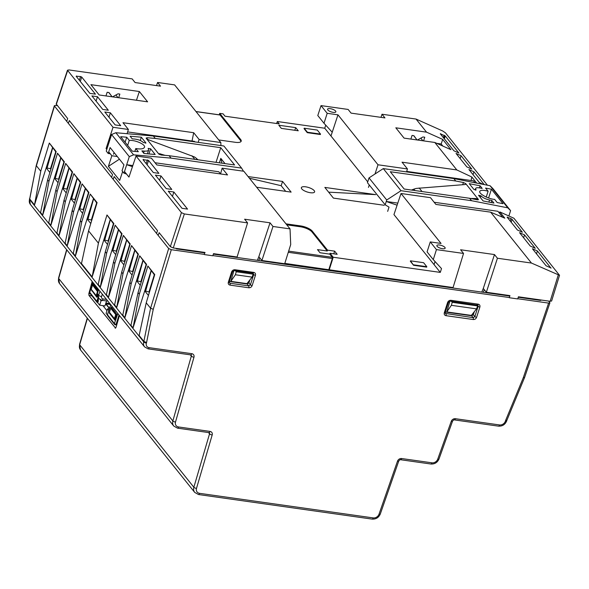 <?xml version="1.0" encoding="UTF-8"?>
<svg xmlns="http://www.w3.org/2000/svg" width="589" height="589" viewBox="0 0 589 589"><rect width="100%" height="100%" fill="white"/><g stroke="black" fill="none" stroke-linecap="round" stroke-linejoin="round"><path stroke-width="0.88" d="M197.963 159.788L196.292 158.308A16.558 13.893 141.3 0 0 194.304 156.888L148.413 139.733L146.308 138.437L158.78 153.994L159.597 153.685L165.06 155.349M126.532 174.049L123.977 173.181L129.285 156.637L133.57 154.833L171.053 158.117L241.6 168.101L223.886 145.991L153.331 136.007L155.268 138.422L220.735 147.684L234.584 164.964L169.117 155.702L171.053 158.117M110.29 153.781L108.192 153.486L110.099 147.544L123.948 164.832L122.041 170.766L123.977 173.181M153.331 136.007L115.856 132.731L111.571 134.535L106.263 151.071L108.192 153.486M148.965 153.943L150.615 148.803L148.17 148.362L148.678 149.952C148.259 150.894 146.779 151.277 144.239 151.093L143.613 153.059M140.256 140.491L141.316 137.2L130.117 136.221L132.208 138.835L134.579 139.041C138.643 139.564 141.596 140.756 143.451 142.619L145.866 142.877L145.733 143.282M150.615 148.803L155.165 154.48L143.966 153.501L141.875 150.887L144.239 151.093M111.571 134.535L129.285 156.637M220.735 147.684L216.03 162.343M219.373 162.814L220.801 158.36L225.013 163.609M132.459 166.658L126.701 164.699L132.82 165.561M241.6 168.101L243.434 171.193M113.5 154.237L114.06 152.485M127.651 145.387L129.256 140.396L126.723 137.23L120.693 136.7L132.289 151.174L138.319 151.697L135.787 148.538C140.683 149.356 143.576 148.943 144.482 147.294C145.748 144.563 135.573 139.946 129.256 140.396M134.866 151.395L135.787 148.538M221.943 163.175L220.801 158.36M169.117 155.702L161.195 155.01L158.78 153.994M146.941 138.982L147.338 137.73L155.268 138.422M126.723 137.23L125.118 142.221M115.856 132.731L133.57 154.833M141.316 137.2L145.866 142.877M146.308 138.437L146.16 138.032L147.338 137.73M465.494 184.409L465.737 183.643L465.884 184.07L464.795 184.556L416.548 188.392A16.558 13.893 141.3 0 0 413.853 189.15L411.431 190.048M369.251 184.931L368.456 187.405M387.658 211.37L389.02 207.129L385.184 204.81L386.251 201.482L397.104 205.178M383.284 168.601L400.999 190.711L471.546 200.694L469.617 198.279L404.15 189.017L390.301 171.738L455.761 181L453.832 178.585L383.284 168.601L369.016 177.893L386.73 199.995L386.251 201.482L397.789 203.109M369.016 177.893L367.462 182.708L385.184 204.81M475.919 190.151L475.64 188.502C476.015 187.7 477.436 187.516 479.888 187.957L482.177 188.406L480.079 185.8L479.417 187.869M488.885 202.086L489.547 200.017C485.616 199.082 482.73 197.668 480.889 195.769L480.337 197.484M491.174 202.535L491.837 200.466L493.935 203.08L483.105 200.945L478.555 195.268L480.889 195.769M489.547 200.017L491.837 200.466M471.546 200.694L507.784 207.843L510.589 210.648L492.875 188.546L490.063 185.734L453.832 178.585M510.589 210.648L508.874 215.986M488.112 191.226C483.37 189.938 480.587 189.997 479.763 191.396C478.621 193.744 488.561 199.075 494.642 199.376L497.175 202.535L503.006 203.684L491.41 189.216L485.579 188.068L488.112 191.226L486.242 197.057M386.73 199.995L400.999 190.711M455.761 181L463.425 182.509L462.718 184.71M476.059 189.739L473.806 189.341L469.256 183.658L480.079 185.8M475.669 199.472L475.978 198.515L478.253 199.259L478.408 199.649L477.281 199.796L469.617 198.279M507.784 207.843L490.063 185.734M480.293 197.433L480.845 195.717M465.737 183.643L463.425 182.509M478.062 199.848L478.253 199.259L465.781 183.702L465.568 184.379M478.297 199.318L478.135 199.833M475.978 198.515L470.633 198.478M491.41 189.216L488.59 197.992M248.786 287.771A1.421 0.604 -81.9 0 0 248.72 285.908L250.399 284.811A1.421 0.479 17.8 0 0 252.144 285.584C251.488 287.108 250.369 287.83 248.786 287.771L230.049 285.12C228.554 284.745 227.98 283.78 228.326 282.212L231.624 271.934A1.421 0.479 17.8 0 0 232.493 271.772M234.098 270.432A1.421 0.604 -81.9 0 0 234.297 270.55A1.421 0.604 -81.9 0 0 234.982 269.747L253.719 272.398C255.206 272.773 255.781 273.738 255.442 275.306L252.144 285.584M506.915 420.229L506.658 420.98A2.128 0.699 -161.3 0 1 505.369 421.194L505.634 420.406L506.901 420.251L524.585 377.49L523.326 377.63L548.617 303.099L549.92 302.849L548.69 301.089M146.227 302.805L150.585 308.246L168.668 248.536L54.475 106.064L36.393 165.767L40.751 171.208L49.321 143.031L56.176 151.587L47.657 179.822L48.931 181.412L57.501 153.236L64.356 161.791L55.837 190.033L57.118 191.624L65.681 163.447L72.543 172.003L64.024 200.238L65.298 201.828L73.868 173.652L80.722 182.207L72.204 210.45L73.478 212.04L82.048 183.864L88.902 192.419L80.384 220.654L81.657 222.252L90.227 194.068L97.089 202.623L88.564 230.866L98.407 243.147L106.977 214.97L113.839 223.525L105.313 251.761L106.594 253.358L115.164 225.175L122.019 233.73L113.5 261.972L114.774 263.563L123.344 235.386L130.198 243.942L121.68 272.184L122.954 273.775L131.524 245.591L138.378 254.146L129.86 282.389L131.133 283.979L139.703 255.803L146.565 264.358L138.047 292.6L139.321 294.191L147.891 266.007L154.745 274.562L146.227 302.805L139.137 335.487L143.915 341.451L146.58 342.503L146.396 343.092A4.491 3.77 141.3 0 0 149.135 347.657L191.786 353.687A3.549 2.974 -38.7 0 1 193.972 357.206L175.507 422.041A4.97 4.167 141.3 0 0 178.577 426.966L210.015 431.413A3.549 2.974 -38.7 0 1 212.195 434.962L196.498 488.369A4.97 4.167 141.3 0 0 199.553 493.332L373.176 517.9A4.97 4.167 141.3 0 0 379.014 514.197L397.494 461.18A3.549 2.974 -38.7 0 1 401.661 458.536L431.914 462.814A4.97 4.167 141.3 0 0 437.737 459.148L451.262 421.326A3.549 2.974 -38.7 0 1 455.422 418.705L499.516 424.941A4.97 4.167 141.3 0 0 505.369 421.194M191.786 353.687A2.128 0.913 -81.9 0 1 190.762 354.895L148.111 348.857L144.541 346.862A6.626 5.559 -38.7 0 1 143.76 341.937L150.585 308.246L153.25 309.291L146.58 342.503M168.668 248.536L171.296 249.707L204.42 254.396M91.965 295.884L88.968 295.457L88.843 293.602L92.171 281.527M88.843 293.602L90.323 293.808M96.935 289.508L97.089 289M106.955 310.661L102.935 305.647M88.968 295.457L115.577 328.169M87.43 318.354L80.884 340.611A2.128 0.744 -163.6 0 1 80.767 340.236L80.288 341.856A2.128 0.744 16.4 0 0 80.406 342.238L79.662 344.771A2.128 0.744 -163.6 0 1 79.544 344.388L80.531 349.94L194.723 492.411A7.097 5.956 -38.7 0 1 193.855 487.243A2.128 0.744 16.4 0 0 196.498 488.369M88.564 230.866L81.473 263.548L92.156 276.882L98.407 243.147M91.788 220.176L87.076 218.931L90.772 223.548M93.415 198.787L75.407 255.979L81.657 222.252M80.384 220.654L73.294 253.344L75.407 255.979M83.609 209.971L83.226 209.485L78.897 208.727L82.593 213.343M85.236 188.583L67.227 245.775L73.478 212.04M72.204 210.45L65.114 243.132L67.227 245.775M75.429 199.759L70.709 198.515L74.413 203.131M77.056 178.371L59.047 235.563L65.298 201.828M64.024 200.238L56.927 232.927L59.047 235.563M68.869 168.167L62.53 188.311L66.226 192.927M67.249 189.555L66.859 189.069L62.53 188.311L50.868 225.359L57.118 191.624M55.837 190.033L48.747 222.716L50.868 225.359M59.062 179.343L54.35 178.099L58.046 182.715M60.689 157.955L42.68 215.147L48.931 181.412M47.657 179.822L40.567 212.511L42.68 215.147M36.275 165.376L29.722 198.979L34.501 204.943L46.163 167.894L49.866 172.511M138.047 292.6L130.949 325.283L133.07 327.918L144.732 290.87L148.435 295.487M141.272 281.91L136.552 280.666L140.248 285.282M142.891 260.522L124.883 317.714L131.133 283.979M129.86 282.389L122.77 315.071L124.883 317.714M133.085 271.698L128.373 270.454L132.069 275.07M134.712 250.31L116.703 307.502L122.954 273.775M121.68 272.184L114.59 304.866L116.703 307.502M124.905 261.494L120.185 260.25L123.889 264.866M126.532 240.106L108.523 297.298L114.774 263.563M113.5 261.972L106.41 294.655L108.523 297.298M116.725 251.282L112.006 250.038L115.709 254.654M118.352 229.894L100.344 287.086L106.594 253.358M105.313 251.761L98.223 284.45L100.344 287.086M108.538 241.078L103.826 239.833L107.522 244.45M110.165 219.69L92.156 276.882M40.751 171.208L34.501 204.943M139.703 255.803L146.403 264.895M131.524 245.591L138.216 254.691M123.344 235.386L130.036 244.479M115.164 225.175L121.857 234.267M106.977 214.97L113.677 224.063M50.882 169.139L50.499 168.653L46.163 167.894L52.509 147.751M90.227 194.068L96.92 203.161M82.048 183.864L88.74 192.956M73.868 173.652L80.56 182.745M65.681 163.447L72.381 172.54M57.501 153.236L64.194 162.328M139.321 294.191L133.07 327.918M149.451 292.115L144.732 290.87L151.078 270.726M445.232 313.407L473.158 317.662L474.837 316.573A1.421 0.479 17.8 0 0 476.582 317.346C475.934 318.863 474.815 319.591 473.225 319.525A1.421 0.604 -81.9 0 0 473.158 317.662L471.664 315.778L445.343 312.052M229.165 282.138L229.982 283.25L229.261 282.845L229.187 282.043L232.493 271.765L234.297 270.55L253.034 273.2L253.697 274.533A1.421 0.479 17.8 0 0 255.442 275.306M249.869 279.944L248.904 282.926L247.218 284.016L229.371 281.49M212.887 255.597L509.323 297.541M517.79 298.741L548.617 303.099M57.347 105.667L55.66 105.431L54.357 105.681L54.475 106.064M473.225 319.525L446.02 315.682A1.421 0.604 -81.9 0 0 445.954 313.812L445.137 312.7M477.944 305.19L478.135 306.295A1.421 0.479 17.8 0 0 479.88 307.06L476.582 317.346M446.02 315.682C444.526 315.306 443.951 314.342 444.297 312.774A1.421 0.479 17.8 0 0 445.159 312.612L448.465 302.326L450.276 301.112A1.421 0.604 -81.9 0 0 450.953 300.309L478.158 304.16C479.652 304.535 480.226 305.5 479.88 307.06M477.274 304.837A1.421 0.604 -81.9 0 0 477.48 304.962A1.421 0.604 -81.9 0 0 478.158 304.16M444.297 312.774L447.596 302.496A1.421 0.479 17.8 0 0 448.465 302.334M450.07 300.994A1.421 0.604 -81.9 0 0 450.276 301.112L477.944 305.198M230.049 285.12A1.421 0.604 -81.9 0 0 229.982 283.25L248.72 285.908L247.218 284.016M253.042 273.208A1.421 0.604 -81.9 0 0 253.719 272.398M228.326 282.212A1.421 0.479 17.8 0 0 229.187 282.05M474.314 311.706L473.342 314.688L471.664 315.778M119.471 315.586L115.981 327.455L115.142 328.11M151.218 270.911L145.623 291.15M149.069 291.636L154.325 274.783M143.039 260.699L137.443 280.938M140.881 281.432L146.138 264.571M134.859 250.494L129.263 270.734M132.702 271.22L137.959 254.367M126.679 240.283L121.084 260.522M124.522 261.015L129.779 244.155M118.492 230.078L112.897 250.318M116.342 250.804L121.599 233.951M110.312 219.866L104.717 240.106M108.155 240.599L113.412 223.739M49.321 143.031L56.014 152.124M52.657 147.927L47.061 168.167M50.499 168.653L55.756 151.8M60.836 158.139L55.241 178.379M58.679 178.865L63.936 162.012M69.016 168.344L63.421 188.583M66.859 189.069L72.116 172.216M77.196 178.555L71.6 198.795M75.046 199.281L80.303 182.428M85.383 188.76L79.787 208.999M83.226 209.485L88.483 192.632M93.563 198.972L87.967 219.211M91.405 219.697L96.662 202.844M147.891 266.007L154.583 275.107M146.396 343.092A2.128 0.729 17.3 0 1 143.76 341.937L29.568 199.465L36.268 165.421M204.891 252.909L176.479 248.889L176.052 248.359M509.794 296.053L213.358 254.109M540.754 300.434L518.261 297.254M248.904 282.926L250.399 284.811L253.697 274.533L252.46 273.119M473.342 314.688L474.837 316.573L478.135 306.295L476.899 304.881M119.037 315.049L116.048 324.37L116.858 324.48M116.71 324.966L115.142 324.745A1.185 0.994 -38.4 0 1 114.421 323.53L117.844 313.562M115.761 317.044L116.136 317.096M114.553 324.421L107.596 315.63A1.185 0.994 141.6 0 1 107.463 314.747L110.703 304.653L105.667 303.718M97.781 302.584L97.575 302.555A1.185 0.994 -38.4 0 1 96.854 301.34L98.113 297.416M92.819 282.337L89.683 292.122A1.185 0.398 17.8 0 0 89.742 292.335L89.903 292.534A1.185 0.994 141.6 0 0 90.029 293.44L96.986 302.231M116.033 316.197L116.408 316.249M98.054 301.737L97.7 301.465L98.746 298.211M89.903 292.534L96.854 301.34M115.157 318.921L114.421 318.59L115.709 314.578L110.71 308.268L109.421 312.28L114.421 318.59A0.604 0.508 141.6 0 0 114.789 319.209L116.445 314.916L115.709 314.578A0.604 0.508 -38.4 0 1 116.416 314.121L111.424 307.804A0.604 0.508 141.6 0 0 110.71 308.268L111.336 307.002L116.946 314.563L114.958 320.21L109.363 313.149L109.385 312.531M97.318 296.142L96.78 297.254L91.199 289.597M92.687 284.973L93.158 284.038L98.135 290.318M116.048 324.37A1.185 0.398 -162.2 0 1 114.59 323.714M109.444 308.577L107.515 308.916L106.101 313.326L107.419 314.982M108.81 310.55L107.515 308.916M111.181 307.024L110.865 308.018M113.169 309.321L113.014 309.814M106.557 300.942L104.952 305.941L99.651 305.176L101.065 300.765L102.965 300.434M101.065 300.765L100.196 299.668M98.098 300.235L98.415 300.633L97.73 302.753L99.651 305.176M116.578 315.711L116.21 315.66M115.098 312.45L115.26 311.949M114.325 310.771L113.699 310.683M105.91 302.974L109.812 303.541M115.289 319.739L114.907 319.26M111.77 308.246L111.932 307.752M97.111 296.782L96.692 296.252M91.965 290.598L91.832 291.01M97.973 290.826L93.209 284.796A0.604 0.508 141.6 0 0 92.495 285.26L91.207 289.273L96.206 295.582A0.604 0.508 141.6 0 0 96.567 296.201L97.104 295.42M97.693 291.724L97.494 291.57A0.604 0.508 -38.4 0 1 97.87 291.157M96.942 295.914L96.206 295.582L97.494 291.57L92.591 285.076M220.558 173.946L222.119 168.174L227.538 174.933L156.814 164.927L151.402 158.169L136.03 155.997L128.962 177.083L124.507 171.524M290.031 228.893L290.708 244.56L284.701 263.732L261.906 260.507L272.979 226.478L290.031 228.893L243.831 171.252L222.119 168.174M461.04 155.695L471.782 169.095L466.812 166.878L456.048 153.449L461.04 155.695L460.149 158.566M444.909 247.424A4.359 1.472 -162.2 0 1 445.159 248.205A4.359 1.472 -162.2 0 1 441.536 248.543A4.359 1.472 -162.2 0 1 437.104 246.32A4.359 1.472 -162.2 0 1 436.854 245.539A4.359 1.472 -162.2 0 1 440.476 245.201A4.359 1.472 -162.2 0 1 444.909 247.424M436.442 249.611L463.543 253.447L460.598 249.765L494.48 254.566L497.425 258.24L531.455 263.055L490.666 212.165L435.889 204.42L430.471 197.661L401.013 193.494L441.043 243.441L430.272 241.917L427.077 251.878L433.276 259.616L436.442 249.611L430.272 241.917M295.722 127.636L298.24 130.78L281.321 128.38L278.803 125.243L295.722 127.636L294.772 130.287M148.553 160.436L158.905 173.357L153.339 172.57L142.987 159.648L148.553 160.436L147.14 164.832M106.793 149.422L106.094 148.546L113.014 127.283L128.387 129.462L122.976 122.703L193.693 132.709L199.111 139.468L198.198 142.361M106.094 148.546L107.029 148.678M127.047 133.71L128.387 129.462M471.112 180.514L471.811 177.002L476.7 183.098M475.051 182.774L473.519 180.852L406.682 171.399M483.098 184.364L479.232 182.376L468.932 169.529L473.924 171.774L473.033 174.638M473.924 171.774L484.187 184.578M173.836 191.992L187.545 209.095L181.986 208.307L168.277 191.204L173.836 191.992L172.459 196.417M445.255 136L458.897 153.022L453.928 150.799L440.27 133.769L445.255 136L444.342 138.842M204.177 254.36L205.031 252.46L173.269 247.962L184.35 213.94L181.427 212.636L170.346 246.658L159.118 232.648L158.419 234.761M199.111 139.468L220.816 142.538L174.616 84.89L157.565 82.482L156.527 85.596M220.816 142.538L220.949 145.579M463.543 253.447L453.059 287.557L284.811 263.393M328.846 269.622L332.351 258.542A0.95 0.405 -81.9 0 0 332.299 257.297L329.759 254.131L330.031 253.285L333.212 257.246L329.163 270.02M285.982 223.842L300.581 225.904A9.461 3.188 -162.2 0 1 312.273 231.124L327.513 250.141L327.248 251.002L317.493 249.626L320.004 252.747L329.759 254.131M327.513 250.141L334.648 251.15L337.166 254.293L330.031 253.285M79.346 80.244L80.546 76.526L76.15 76.261L89.859 93.364L95.425 94.152L81.709 77.041L80.303 81.437M367.735 181.868L330.974 136.007L332.203 132.194L324.002 123.27L327.197 113.309L337.968 114.833L378.005 164.78L407.463 168.947L402.044 162.189L456.828 169.941L434.8 142.464L404.076 138.12L395.815 127.806L426.539 132.157L416.04 119.059L442.759 131.016L445.498 132.886L487.442 185.218M531.455 263.055L559.513 275.306L513.91 218.239L499.803 211.922L504.817 218.18L490.666 212.165M122.652 171.524L119.677 180.418L108.405 166.356L119.427 159.185M327.808 109.952A4.359 1.472 -162.2 0 1 327.558 109.171A4.359 1.472 -162.2 0 1 331.18 108.832A4.359 1.472 -162.2 0 1 335.612 111.063A4.359 1.472 -162.2 0 1 335.863 111.844A4.359 1.472 -162.2 0 1 332.248 112.182A4.359 1.472 -162.2 0 1 327.808 109.952M102.744 109.436L91.913 95.919L97.472 96.706L108.31 110.224L102.744 109.436M97.472 96.706L96.088 101.139M110.357 112.786L104.798 111.998L115.15 124.912L120.708 125.7L110.357 112.786L108.972 117.211M524.519 234.901L519.535 232.655L530.291 246.077L535.261 248.3L524.519 234.901L523.628 237.765M416.04 119.059L382.011 114.237L384.956 117.918L351.081 113.125L348.128 109.444L321.027 105.608L317.795 115.532L324.002 123.27M184.35 213.94L247.571 222.885L244.626 219.211L270.034 222.804L272.979 226.478M247.571 222.885L237.087 256.995L213.498 253.653L212.828 255.788L204.361 254.588M236.241 271.772L253.174 274.165L252.121 277.117L246.916 283.64L230.814 281.365L235.386 274.754L236.241 271.772L235.386 270.704M252.328 273.105L253.174 274.165M452.212 302.326L477.62 305.927L476.56 308.879L451.358 305.316L452.212 302.326L451.358 301.266M476.766 304.859L477.62 305.927M230.814 281.365L233.943 270.557M476.56 308.879L471.362 315.402L446.793 311.927L451.358 305.316M113.014 127.283L67.485 70.216L56.191 103.951L67.676 118.551L66.977 120.671M558.225 275.078L550.163 301.296L518.408 296.797L517.731 298.932L509.264 297.732L509.934 295.604L486.352 292.262L484.291 289.7L483.208 292.291M325.739 125.162L324.738 128.225L277.309 121.511L276.661 123.513M277.309 121.511L279.201 123.874L224.991 116.202L223.106 113.846L219.712 113.368L240.651 139.49A9.461 3.188 -162.2 0 1 241.196 141.183A9.461 3.188 -162.2 0 1 235.401 142.31L218.747 139.954M301.759 188.885A6.95 2.341 -162.2 0 1 301.377 188.215A6.95 2.341 -162.2 0 1 308.702 187.538A6.95 2.341 -162.2 0 1 314.261 192.353A6.95 2.341 -162.2 0 1 308.054 192.235A6.95 2.341 -162.2 0 1 301.759 188.885M202.344 252.077L202.778 252.615M270.034 222.804L258.843 256.686L259.852 257.938L258.762 260.537M261.906 260.507L259.852 257.938M382.011 114.237L380.965 117.351M240.967 141.581A9.461 3.188 17.8 0 0 240.378 140.337L220.08 115.01A0.95 0.405 -81.9 0 0 219.94 114.921A0.95 0.405 -81.9 0 0 219.785 114.965M219.241 114.818L219.712 113.368M157.565 82.482L160.517 86.156L135.102 82.563L132.157 78.882L68.935 69.936L67.485 70.216M423.579 140.874L424.75 137.222L422.946 136.965L417.424 140.005M118.676 97.73L119.847 94.078L118.043 93.82L112.521 96.861M436.802 143.363L441.176 143.981L442.854 146.065M426.539 132.157L442.692 139.402L441.176 143.981M417.034 139.954L413.861 135.684L412.05 135.426L410.879 139.078M422.865 140.778L420.841 138.128M194.863 141.89L194.444 141.367L127.614 131.907M192.043 141.029L193.693 132.709M486.352 292.262L497.425 258.24M170.346 246.658L173.269 247.962M550.163 301.296L551.613 301.008L559.55 275.196M443.392 137.657L444.165 135.256M327.197 113.309L321.027 105.608M80.546 76.526L81.709 77.041M99.173 94.969L90.912 84.661L139.35 91.516L147.611 101.823L99.173 94.969M68.582 122.681L69.281 120.561L112.528 174.521L111.829 176.634M113.441 178.644L114.141 176.531L157.506 230.638L156.807 232.751M181.427 212.636L136.03 155.997M108.405 166.356L111.858 155.739L108.722 151.829M446.793 311.927L449.915 301.119M117.962 97.634L115.937 94.984M252.121 277.117L235.386 274.754M511.002 218.652L507.114 217.157L517.407 230.004L522.377 232.228L512.099 219.395L511.002 218.652L510.229 221.052M442.692 139.402L450.938 149.687L434.8 142.464M550.987 268.179L537.404 250.98L536.513 253.844M450.379 287.646L450.489 287.189M413.559 265.278L426.686 267.134L426.819 266.714L423.601 262.694L410.481 260.839L413.559 265.278L410.342 261.258L410.879 261.339M426.819 266.714L413.699 264.851M304.042 128.638L304.182 128.211L307.399 132.23L307.259 132.658L304.042 128.638L304.579 128.711M307.259 132.658L320.387 134.513L320.519 134.086L307.399 132.23M320.519 134.086L317.302 130.073L304.182 128.211M413.699 135.661L417.027 139.946M108.796 92.517L112.124 96.802L108.958 92.539L107.146 92.282L105.968 95.933M146.182 163.639L147.383 159.913M334.648 251.15L333.749 253.807M456.828 169.941L471.811 177.002M139.35 91.516L136.464 100.248M79.92 80.958L80.428 81.032M160.952 175.912L171.789 189.43L166.223 188.642L155.393 175.124L160.952 175.912L159.575 180.344M401.013 193.494L393.953 214.58L434.056 264.616L435.043 261.538M501.173 216.627L502.321 216.789L497.904 211.282L434.159 202.263M540.201 299.882L540.054 300.338M499.406 213.159L499.803 211.922M551.046 267.995L546.069 265.764L532.419 248.735L537.404 250.98M324.738 128.225L330.974 136.007L337.968 114.833M378.005 164.78L375.002 173.991M327.248 251.002L312.001 231.97A9.461 3.188 17.8 0 0 300.309 226.758L286.784 224.843M406.528 171.892L407.463 168.947M333.212 257.246L440.292 272.398L441.507 268.569L433.276 259.616M494.48 254.566L483.289 288.448L484.291 289.7M483.289 288.448L481.78 292.092M234.407 257.091L234.518 256.627M258.843 256.686L257.341 260.331M111.858 155.739L117.299 156.527M440.292 272.398L434.056 264.616M328.64 192.161L375.708 194.628L324.833 187.412L333.403 198.103L384.242 205.281M285.687 191.344L281.174 185.712L282.565 181.434L291.128 192.117L256.635 187.228M249.419 178.224L281.174 185.712M248.094 176.567L282.565 181.434M220.33 173.667L218.813 171.767L155.069 162.748M312.001 231.97L312.273 231.124M109.525 237.809A9.579 3.232 17.8 0 0 109.09 237.603M316.411 236.285L316.138 237.139M197.411 159.707L196.292 158.308M159.597 153.685L159.347 154.458M194.804 159.339L191.94 155.761M413.853 189.15L414.973 190.549M419.177 187.972L422.041 191.55M231.624 271.934C232.272 270.417 233.391 269.688 234.982 269.747M505.634 420.406L523.326 377.63M506.658 420.98C505.075 424.625 502.358 426.348 498.493 426.149A2.128 0.913 -81.9 0 0 499.516 424.941M498.493 426.149L454.399 419.905A2.128 0.913 -81.9 0 0 455.422 418.705M454.399 419.905C454.222 419.552 453.604 419.957 452.543 421.135A2.128 0.685 -160.3 0 1 451.262 421.326M452.543 421.135L439.011 458.956A2.128 0.685 -160.3 0 1 437.737 459.148M439.011 458.956C437.406 462.542 434.697 464.228 430.89 464.014A2.128 0.913 -81.9 0 0 431.914 462.814M430.89 464.014L400.638 459.737A2.128 0.913 -81.9 0 0 401.661 458.536M400.638 459.737C400.461 459.376 399.835 459.788 398.775 460.981A2.128 0.692 -160.8 0 1 397.494 461.18M398.775 460.981L380.303 513.991A2.128 0.692 -160.8 0 1 379.014 514.197M380.303 513.991C378.705 517.606 375.988 519.307 372.152 519.108A2.128 0.913 -81.9 0 0 373.176 517.9M372.152 519.108L198.53 494.539A2.128 0.913 -81.9 0 0 199.553 493.332M80.531 349.94A7.097 5.956 141.3 0 1 79.662 344.771L193.855 487.243L209.544 433.835A2.128 0.744 16.4 0 0 212.195 434.962M208.513 432.554L209.544 433.835A1.421 1.193 141.3 0 0 209.375 432.805L208.992 432.62A2.128 0.913 -81.9 0 0 210.015 431.413M208.992 432.62L177.554 428.166A2.128 0.913 -81.9 0 0 178.577 426.966M177.554 428.166L173.74 426.046A7.097 5.956 -38.7 0 1 172.857 420.936A2.128 0.751 15.9 0 0 175.507 422.041M66.807 249.883L58.672 278.464L172.857 420.936L191.322 356.102A2.128 0.751 15.9 0 0 193.972 357.206M190.306 354.828L191.322 356.102A1.421 1.193 141.3 0 0 191.145 355.079L190.762 354.895M148.111 348.857A2.128 0.913 -81.9 0 0 149.135 347.657M171.296 249.707L153.25 309.291M29.597 198.603L29.45 199.082A2.128 0.729 -162.7 0 0 29.568 199.465A6.626 5.559 141.3 0 0 30.348 204.39L144.541 346.862M98.437 289.346L97.229 293.226A2.363 0.803 17.3 0 0 97.362 293.653L98.628 289.582M106.528 299.44L103.023 298.947A2.363 1.988 -38.7 0 1 101.58 296.547L102.317 294.183M99.916 291.194L98.65 295.258A4.734 3.968 141.3 0 0 99.188 298.763M101.58 296.547A2.363 0.803 -162.7 0 1 98.65 295.258L97.362 293.653A4.734 3.968 -38.7 0 0 97.899 297.151M103.023 298.947A2.363 1.009 98.1 0 1 101.897 300.287L99.202 298.778L97.914 297.173L97.229 293.226M447.596 302.496C448.244 300.972 449.363 300.25 450.953 300.309M105.63 303.85L109.421 308.577M58.547 278.082L59.555 283.574A7.097 5.956 141.3 0 1 58.672 278.464A2.128 0.751 -164.1 0 1 58.547 278.082L66.638 249.67M80.884 340.611L80.406 342.238M115.142 324.745L114.369 323.773M107.463 314.747L114.421 323.53M92.915 282.455L89.742 292.335M91.258 289.096L91.207 289.273A0.604 0.508 141.6 0 0 91.273 289.722L96.272 296.031A0.604 0.604 0 0 0 96.655 296.252M109.48 312.104L109.421 312.28A0.604 0.508 141.6 0 0 109.488 312.73L114.487 319.039A0.604 0.604 0 0 0 114.87 319.267M288.315 252.313L332.351 258.542M444.666 135.529L443.819 138.194M76.673 75.974L76.46 76.644M240.651 139.49L240.378 140.337M440.727 133.71L440.587 134.152M56.316 104.386L67.617 70.643M512.099 219.395L511.186 222.237M143.51 159.369L143.296 160.039M507.563 217.105L507.423 217.547M332.299 257.297L288.691 251.128M300.581 225.904L300.309 226.758M196.027 111.608L220.08 115.01M147.441 153.803L148.656 150.018M475.139 190.056L475.617 188.568M198.53 494.539L194.723 492.411M80.288 341.856L79.544 344.388M107.883 301.134L101.882 300.28M445.24 313.4L445.166 312.604M549.912 302.856L524.6 377.453M109.547 308.253L105.946 303.755M36.282 165.362L54.357 105.689M29.45 199.082L30.348 204.39M87.253 318.141L80.767 340.236M59.555 283.574L173.74 426.046M92.458 285.15L91.17 289.162A0.604 0.604 0 0 0 91.273 289.722M110.68 308.165L109.392 312.177A0.604 0.604 0 0 0 109.488 312.73M219.94 114.921L195.96 111.527"/></g></svg>
